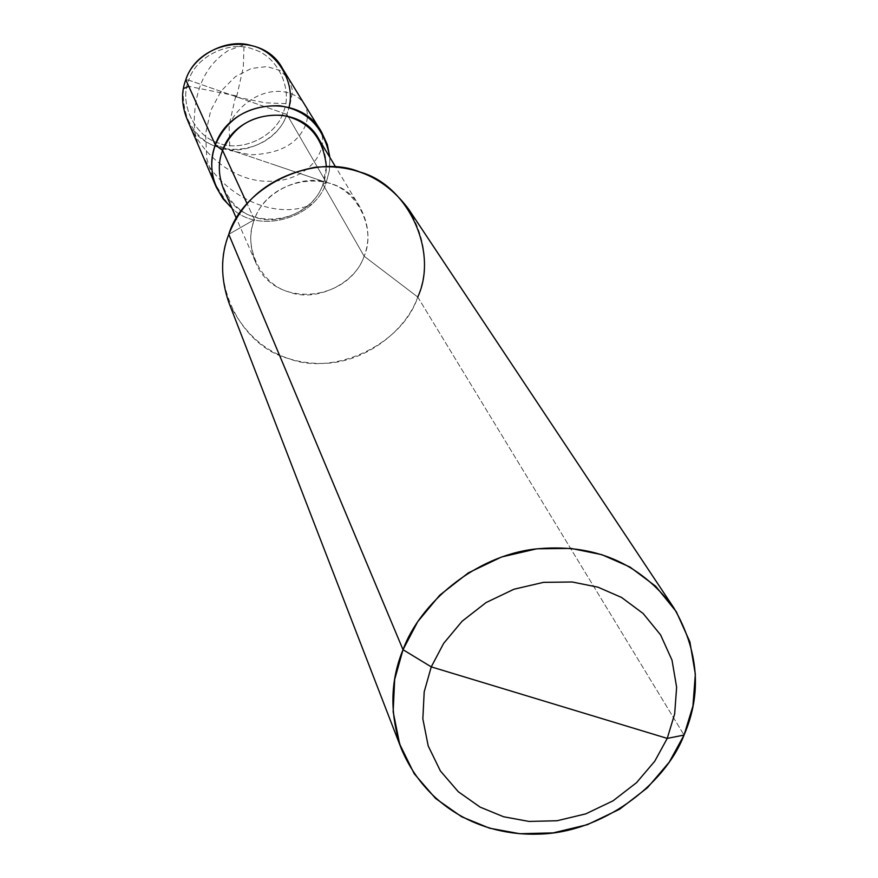 <?xml version="1.0" encoding="UTF-8"?>
<svg xmlns="http://www.w3.org/2000/svg" width="878" height="878" viewBox="0 0 878 878"><rect width="100%" height="100%" fill="white"/><g stroke="black" fill="none" stroke-linecap="round" stroke-linejoin="round"><path stroke-width="0.66" stroke-dasharray="4.39 3.29" d="M282.639 68.736C291.123 84.431 292.539 99.653 286.897 114.392C279.215 139.8 242.537 157.25 218.029 147.153C192.326 140.326 174.952 104.35 185.796 79.755L188.781 80.172C195.816 56.159 230.585 39.642 253.588 49.377C277.733 56.038 293.45 89.863 283.21 112.538C293.45 89.863 277.733 56.038 253.588 49.377C230.585 39.642 195.816 56.159 188.781 80.172L286.897 114.392L326.276 182.415L215.319 144.87L326.276 182.415C314.972 219.083 257.77 234.404 231.946 208.163C257.77 234.404 314.972 219.083 326.276 182.415L329.404 170.497L329.876 157.436L329.404 170.497L326.276 182.415L329.404 170.497L329.876 157.436L329.404 170.497L326.276 182.415C314.972 219.083 257.77 234.404 231.946 208.163C257.77 234.404 314.972 219.083 326.276 182.415L286.897 114.392L288.928 107.654M185.796 79.755L188.781 80.172C178.651 103.143 194.861 136.748 218.874 143.147C241.768 152.585 276.043 136.277 283.21 112.538C276.043 136.277 241.768 152.585 218.874 143.147C194.861 136.748 178.651 103.143 188.781 80.172L286.897 114.392C272.399 157.239 203.279 163.11 186.751 118.409M326.353 166.601L322.939 184.347L326.276 182.415L271.039 163.725L326.276 182.415L322.939 184.347L364.118 256.211C370.318 240.462 368.958 224.197 360.068 207.427C339.018 165.986 268.909 175.918 254.422 219.61L247.014 203.509L254.422 219.61C262.774 191.832 303.448 172.483 330.161 183.568C358.235 191.097 376.223 230.014 364.118 256.211L417.752 297.027L684.061 735.062L417.752 297.027C402.848 343.978 334.309 376.662 288.632 358.564C240.693 346.547 208.196 280.345 228.785 234.327L254.422 219.61C242.46 246.213 261.117 284.834 289.016 291.99C315.586 302.68 355.568 283.627 364.118 256.211C348.105 302.262 273.31 309.308 255.366 261.655C249.604 246.839 249.286 232.824 254.422 219.61L228.785 234.327M319.065 139.536C327.264 154.956 328.559 169.893 322.939 184.347L364.118 256.211L417.752 297.027C429.09 268.394 426.115 239.189 408.808 209.414M222.584 150.412C211.73 174.777 228.884 210.303 254.4 216.976C278.721 226.886 315.224 209.502 322.939 184.347C308.463 226.612 240.078 232.835 223.561 189.011M228.873 302.614C248.957 343.298 279.95 363.58 321.842 363.448C363.799 363.536 405.68 331.621 417.752 297.027M235.644 96.317L229.081 125.378L229.86 150.456L250.526 154.802C280.071 153.902 298.619 143.487 306.181 123.557C316.398 89.172 259.208 73.17 229.619 122.854M236.05 96.942L265.408 102.836L290.201 103.78L292.626 90.939L289.071 79.218L280.115 70.547L266.967 66.574L251.371 68.44L235.381 76.66L221.157 91.016L210.698 110.584L205.584 133.829L206.813 158.775L214.649 183.261L228.62 205.156M236.698 96.525L243.294 67.332L244.04 44.822L228.412 50.452C205.551 64.983 194.159 89.523 194.236 124.061C197.802 183.853 268.405 225.075 311.986 204.135M236.292 95.9L188.792 86.351M183.392 88.59C180.209 136.288 224.867 182.372 269.239 181.263C313.907 181.603 336.395 139.789 313.6 122.141M360.068 207.427L335.626 166.952M255.366 261.655L236.401 218.348"/><path stroke-width="1.32" d="M216.251 187.157L222.935 198.702L231.946 208.163C212.893 189.527 207.351 168.433 215.319 144.87L185.796 79.755C198.79 39.466 262.851 30.51 282.639 68.736L321.776 132.49C300.188 90.719 229.718 100.718 215.319 144.87L185.796 79.755C181.208 91.839 181.526 104.723 186.751 118.409L216.251 187.157C210.544 172.209 210.237 158.117 215.319 144.87L222.584 150.412C233.998 125.302 254.126 113.624 282.99 115.38C308.946 120.901 323.389 137.978 326.353 166.601M288.928 107.654C296.127 82.016 276.032 50.77 251.854 45.722C227.095 37.403 193.017 55.512 185.796 79.755M335.626 166.952L319.065 139.536C299.683 101.453 235.699 110.365 222.584 150.412L247.014 203.509L222.584 150.412L215.319 144.87C207.351 168.433 212.893 189.527 231.946 208.163C212.893 189.527 207.351 168.433 215.319 144.87C227.128 118.146 248.54 105.108 279.533 105.755C307.245 110.09 324.026 127.321 329.876 157.436C324.026 127.321 307.245 110.09 279.533 105.755C248.54 105.108 227.128 118.146 215.319 144.87C227.128 118.146 248.54 105.108 279.533 105.755C307.245 110.09 324.026 127.321 329.876 157.436L327.329 144.563L321.776 132.49M417.752 297.027C438.748 252.173 408.27 185.082 359.782 171.967C313.687 152.717 243.129 186.279 228.785 234.327L403.013 649.698L394.672 679.517L393.146 711.74L399.655 744.061L414.229 773.759L435.609 798.475L461.565 816.716L489.551 828.195L519.82 833.727L553.151 832.893L587.316 824.694L619.616 809.231L647.492 787.709L669.201 762.203L684.061 735.062C664.8 785.459 601.485 832.783 538.971 834.1C481.166 836.218 426.06 807.069 401.509 749.186C389.569 714.286 390.073 681.13 403.013 649.698L431.252 666.874L424.195 691.853L422.845 718.873L428.223 745.982L440.383 770.939L458.272 791.715L480.046 807.08L503.555 816.749L529.006 821.435L557.058 820.743L585.824 813.851L613.02 800.835L636.495 782.704L654.747 761.237L667.236 738.398L674.666 713.924L676.631 687.222L671.999 660.113L660.552 634.849L643.157 613.513L621.58 597.468L597.962 587.173L572.138 581.982L543.482 582.355L513.959 589.237L486.05 602.571L462.08 621.262L443.631 643.409L431.252 666.874L443.631 643.409L462.08 621.262L486.05 602.571L513.959 589.237L543.482 582.355L572.138 581.982L597.962 587.173L621.58 597.468L643.157 613.513L660.552 634.849L671.999 660.113L676.631 687.222L674.666 713.924L667.236 738.398L684.061 735.062L692.94 705.967L695.332 674.183L689.889 641.884L676.323 611.736L655.657 586.23L629.976 567.034L601.836 554.676L571.04 548.41L536.842 548.805L501.612 556.97L468.303 572.884L439.713 595.218L417.73 621.668L403.013 649.698L431.252 666.874L667.236 738.398L654.747 761.237L636.495 782.704L613.02 800.835L585.824 813.851L557.058 820.743L529.006 821.435L503.555 816.749L480.046 807.08L458.272 791.715L440.383 770.939L428.223 745.982L422.845 718.873L424.195 691.853L431.252 666.874L667.236 738.398L684.061 735.062C702.06 693.302 698.69 650.96 673.964 608.059C639.886 562.491 593.407 542.834 534.515 549.101C474.91 556.224 420.145 602.846 403.013 649.698L228.785 234.327C243.162 198.143 271.873 175.809 314.895 167.325C353.944 163.736 385.244 177.773 408.808 209.414L673.964 608.059M222.584 150.412C217.942 162.518 218.26 175.381 223.561 189.011L236.401 218.348M228.785 234.327C220.521 255.652 220.554 278.414 228.873 302.614L401.509 749.186M188.792 86.351L183.392 88.59"/></g></svg>
